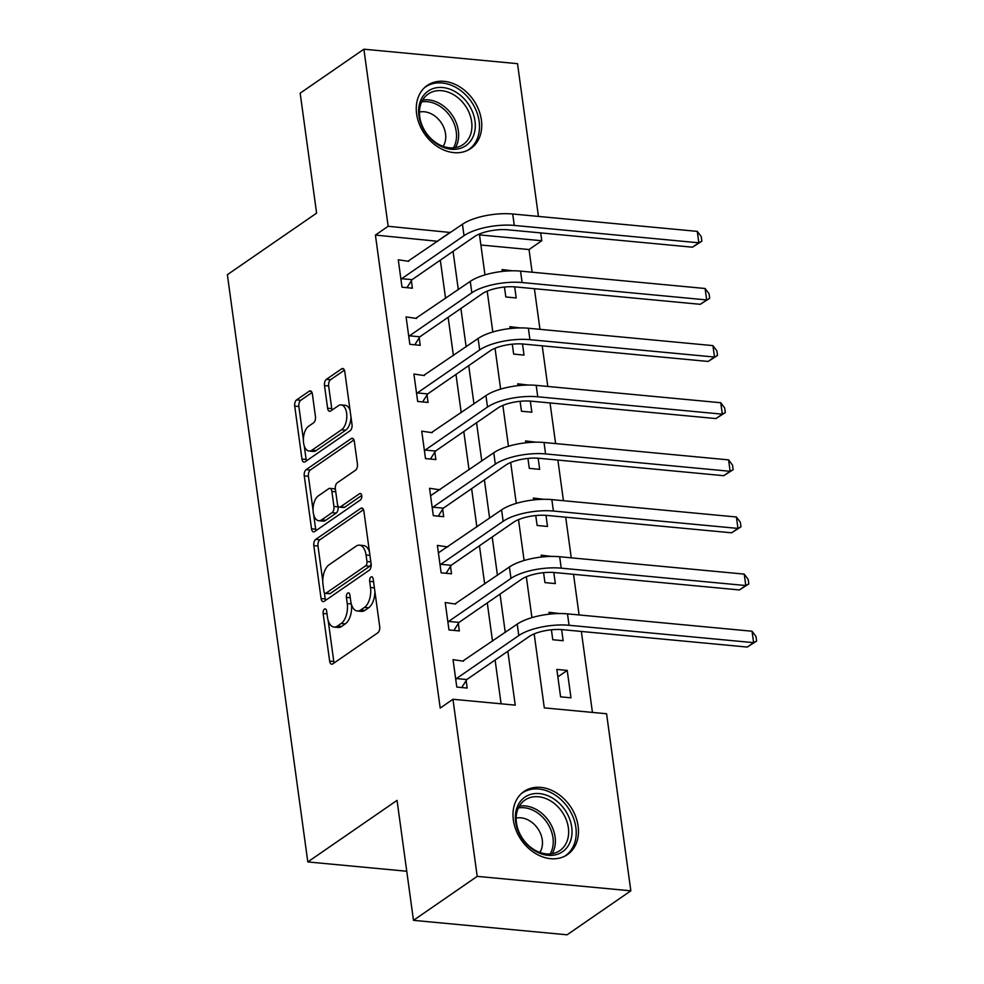 <?xml version="1.0" encoding="UTF-8"?>
<svg xmlns="http://www.w3.org/2000/svg" width="984" height="984" viewBox="0 0 984 984"><rect width="100%" height="100%" fill="white"/><g stroke="black" fill="none" stroke-linecap="round" stroke-linejoin="round"><path stroke-width="1.48" d="M324.437 609.121A3.37 1.783 -84.6 0 0 323.121 613.462L329.652 661.125A4.822 2.546 -84.6 0 0 331.694 664.2A4.822 2.546 -84.6 0 0 332.764 663.893L377.807 632.81A4.822 2.546 -84.6 0 0 379.701 626.599L373.17 578.936A3.37 1.783 -84.6 0 0 371.731 576.784A3.37 1.783 -84.6 0 0 370.98 577.005A3.37 1.783 -84.6 0 0 369.664 581.359L370.513 587.522A15.424 8.155 -84.6 0 1 364.461 607.399L360.71 609.994A15.424 8.155 -84.6 0 1 357.303 611.002A15.424 8.155 -84.6 0 1 350.734 601.163L349.898 594.988A3.37 1.783 -84.6 0 0 348.459 592.848A3.37 1.783 -84.6 0 0 347.709 593.057A3.37 1.783 -84.6 0 0 346.393 597.411L347.241 603.573A15.424 8.155 -84.6 0 1 341.19 623.462L337.438 626.045A15.424 8.155 -84.6 0 1 334.031 627.054A15.424 8.155 -84.6 0 1 327.463 617.214L326.627 611.052A3.37 1.783 -84.6 0 0 325.187 608.899A3.37 1.783 -84.6 0 0 324.437 609.121M481.397 120.036A38.314 29.741 -124.6 0 1 470.77 148.523A38.314 29.741 -124.6 0 1 437.855 146.862A38.314 29.741 -124.6 0 1 416.626 113.935A38.314 29.741 -124.6 0 1 427.253 85.448A38.314 29.741 -124.6 0 1 460.155 87.109A38.314 29.741 -124.6 0 1 481.397 120.036M578.112 826.093A38.314 29.741 -124.6 0 1 567.485 854.579A38.314 29.741 -124.6 0 1 534.583 852.919A38.314 29.741 -124.6 0 1 513.341 819.992A38.314 29.741 -124.6 0 1 523.968 791.505A38.314 29.741 -124.6 0 1 556.87 793.166A38.314 29.741 -124.6 0 1 578.112 826.093M312.358 393.944A4.822 2.546 -84.6 0 0 310.304 390.869A4.822 2.546 -84.6 0 0 309.234 391.189L296.602 399.898A4.822 2.546 -84.6 0 0 294.72 406.121L301.965 459.048A4.822 2.546 -84.6 0 0 304.019 462.123A4.822 2.546 -84.6 0 0 305.077 461.803L350.132 430.734A4.822 2.546 -84.6 0 0 352.014 424.522L344.769 371.583A4.822 2.546 -84.6 0 0 342.715 368.508A4.822 2.546 -84.6 0 0 341.645 368.828L326.381 379.357A4.822 2.546 -84.6 0 0 324.499 385.568L327.598 408.225A4.822 2.546 -84.6 0 0 329.652 411.3A4.822 2.546 -84.6 0 0 330.71 410.98L338.287 405.765A12.903 6.814 -84.6 0 1 341.141 404.916A12.903 6.814 -84.6 0 1 346.811 415.728A12.903 6.814 -84.6 0 1 341.571 429.762L311.916 450.217A12.903 6.814 -84.6 0 1 309.062 451.053A12.903 6.814 -84.6 0 1 303.38 440.254A12.903 6.814 -84.6 0 1 308.632 426.22L313.576 422.812A4.822 2.546 -84.6 0 0 315.458 416.601L312.358 393.944M534.164 633.893L544.3 707.877L606.574 713.744L630.83 890.827L567.091 934.8L413.477 920.335L397.044 800.373L307.808 861.935L227.365 274.696L316.602 213.134L300.169 93.172L363.896 49.2L517.523 63.665L538.445 216.418M413.477 920.335L477.203 876.363L452.947 699.28L515.235 705.134L507.842 651.236M437.745 241.301L375.408 235.078L440.205 708.074L452.947 699.28M375.408 235.078L388.151 226.283L363.896 49.2M315.716 539.404A4.822 2.546 -84.6 0 0 313.822 545.616L321.079 598.555A4.822 2.546 -84.6 0 0 323.121 601.63A4.822 2.546 -84.6 0 0 324.191 601.31L369.234 570.24A4.822 2.546 -84.6 0 0 371.128 564.016L363.871 511.09A4.822 2.546 -84.6 0 0 361.817 508.015A4.822 2.546 -84.6 0 0 360.759 508.334L315.716 539.404L319.862 539.798A4.822 2.546 -84.6 0 0 317.98 546.009L322.777 581.027M311.522 528.802L304.265 475.862A4.822 2.546 -84.6 0 1 306.159 469.651L351.202 438.581A4.822 2.546 -84.6 0 1 352.272 438.261A4.822 2.546 -84.6 0 1 354.314 441.336L357.426 463.993A4.822 2.546 -84.6 0 1 355.531 470.204L337.266 482.812A4.822 2.546 -84.6 0 0 335.372 489.023L337.438 504.042A4.822 2.546 -84.6 0 0 339.492 507.117A4.822 2.546 -84.6 0 0 340.55 506.809L359.566 493.685A3.37 1.783 -84.6 0 1 360.316 493.464A3.37 1.783 -84.6 0 1 361.804 496.293A3.37 1.783 -84.6 0 1 360.427 499.958L314.634 531.557A4.822 2.546 -84.6 0 1 313.576 531.877A4.822 2.546 -84.6 0 1 311.522 528.802L315.667 529.195L313.675 514.644M501.09 703.806L495.1 660.03M492.517 641.174L487.277 602.909M484.694 584.053L479.454 545.788M476.871 526.92L471.619 488.667M469.036 469.798L463.796 431.533M461.213 412.677L455.973 374.412M453.39 355.556L448.151 317.291M445.567 298.423L440.328 260.17M463.489 661.199L453.034 659.661L456.797 687.078L467.179 688.05L466.158 680.596M455.666 604.078L445.211 602.528L448.975 629.957L459.344 630.929L458.323 623.475M447.843 546.944L437.388 545.407L441.139 572.823L451.521 573.807L450.5 566.353M440.02 489.823L429.565 488.285L433.317 515.702L443.698 516.686L442.677 509.232M432.197 432.702L421.742 431.164L425.494 458.581L435.875 459.553L434.854 452.099M424.375 375.568L413.907 374.031L417.671 401.46L428.052 402.431L427.031 394.978M416.539 318.447L406.084 316.909L409.848 344.326L420.229 345.31L419.196 337.856M408.717 261.326L398.262 259.788L402.013 287.205L412.394 288.189L411.373 280.735M592.442 712.416L581.347 631.445M579.096 614.951L573.524 574.312M571.261 557.83L565.702 517.19M563.438 500.708L557.879 460.069M555.616 443.575L550.044 402.948M547.793 386.454L542.221 345.814M539.97 329.332L534.398 288.693M532.135 272.211L529.035 249.542L480.893 245.016M570.978 697.828L567.214 670.411L556.833 669.428L560.597 696.856L570.978 697.828M551.409 629.797L552.774 639.723L563.156 640.707L561.63 629.6M559.429 613.549L549.01 612.306L549.269 614.176M543.586 572.676L544.952 582.602L555.32 583.586L553.808 572.479M551.606 556.415L541.188 555.185L541.446 557.055M535.763 515.554L537.116 525.481L547.498 526.452L545.985 515.345M543.783 499.294L533.365 498.064L533.623 499.921M527.941 458.421L529.294 468.359L539.675 469.331L538.15 458.224M535.96 442.173L525.542 440.93L525.8 442.8M520.106 401.3L521.471 411.226L531.852 412.21L530.327 401.103M528.125 385.052L517.719 383.809L517.965 385.679M512.283 344.179L513.648 354.105L524.029 355.089L522.504 343.969M520.302 327.918L509.884 326.688L510.142 328.545M504.46 287.057L505.825 296.983L516.194 297.955L514.681 286.848M512.479 270.797L502.061 269.567L502.32 271.424M307.808 861.935L406.749 871.246M630.83 890.827L477.203 876.363M540.708 232.9L541.778 240.748L479.503 234.893L484.977 274.88M529.035 249.542L541.778 240.748M487.203 291.141L492.812 332.002M495.038 348.274L500.635 389.123M502.861 405.396L508.457 446.256M510.684 462.517L516.28 503.377M518.506 519.638L524.103 560.499M526.329 576.772L531.926 617.62M450.488 232.507L388.151 226.283M505.259 632.38L500.02 594.115M497.437 575.259L492.197 536.993M489.614 518.125L484.374 479.872M481.791 461.004L476.551 422.739M473.968 403.883L468.716 365.618M466.133 346.762L460.893 308.496M458.31 289.628L453.071 251.375M437.696 240.945L450.438 232.15M567.214 670.411L557.854 676.869M463.415 660.633L517.227 624.127A36.838 12.669 172.2 0 1 567.497 613.856L752.047 631.236L756.007 636.5L756.635 641.064L747.237 647.066L753.621 642.663L569.059 625.283A36.838 12.669 172.2 0 0 518.802 635.541L456.453 678.566L466.822 679.538L529.171 636.525A24.563 8.45 -7.8 0 1 562.688 629.686L747.237 647.066M455.592 603.512L509.404 566.993A36.838 12.669 172.2 0 1 559.662 556.735L744.224 574.115L748.184 579.367L748.812 583.942L739.414 589.945L745.786 585.542L561.237 568.162A36.838 12.669 172.2 0 0 510.967 578.42L448.618 621.433L458.999 622.417L521.348 579.404A24.563 8.45 -7.8 0 1 554.853 572.565L739.414 589.945M447.769 546.391L438.409 552.848M439.946 489.257L430.586 495.715M432.124 432.136L485.936 395.629A36.838 12.669 172.2 0 1 536.194 385.359L720.755 402.739L724.704 408.003L725.331 412.567L715.946 418.569L722.317 414.166L537.756 396.786A36.838 12.669 172.2 0 0 487.498 407.044L425.149 450.069L435.531 451.041L497.879 408.028A24.563 8.45 -7.8 0 1 531.385 401.189L715.946 418.569M424.288 375.015L478.101 338.496A36.838 12.669 172.2 0 1 528.371 328.238L712.933 345.618L716.881 350.87L717.508 355.445L708.123 361.448L714.495 357.044L529.933 339.664A36.838 12.669 172.2 0 0 479.675 349.923L417.327 392.936L427.708 393.92L490.057 350.907A24.563 8.45 -7.8 0 1 523.562 344.068L708.123 361.448M416.466 317.893L470.278 281.375A36.838 12.669 172.2 0 1 520.536 271.117L705.097 288.497L709.058 293.749L709.685 298.324L700.288 304.314L706.672 299.923L522.11 282.543A36.838 12.669 172.2 0 0 471.84 292.802L409.492 335.815L419.873 336.799L482.221 293.773A24.563 8.45 -7.8 0 1 515.739 286.934L700.288 304.314M408.643 260.76L462.455 224.254A36.838 12.669 172.2 0 1 512.713 213.995L697.275 231.375L701.235 236.627L701.863 241.191L692.465 247.193L698.837 242.802L514.288 225.422A36.838 12.669 172.2 0 0 464.017 235.68L401.669 278.693L412.05 279.665L474.399 236.652A24.563 8.45 -7.8 0 1 507.904 229.813L692.465 247.193M334.031 627.054L338.176 627.448A15.424 8.155 -84.6 0 0 341.596 626.439L337.438 626.045M351.448 604.459A15.424 8.155 -84.6 0 1 345.347 623.844L341.596 626.439M357.303 611.002L361.448 611.384A15.424 8.155 -84.6 0 0 364.867 610.388L360.71 609.994M374.904 591.581A15.424 8.155 -84.6 0 1 368.619 607.792L364.867 610.388M328.189 620.547L333.797 661.519A4.822 2.546 -84.6 0 0 334.154 662.933M363.514 509.675L319.862 539.798M324.363 592.626L325.224 598.948A4.822 2.546 -84.6 0 0 325.581 600.351M323.908 591.199A3.37 1.783 -84.6 0 0 325.335 593.352A3.37 1.783 -84.6 0 0 326.085 593.131L365.618 565.849A3.37 1.783 -84.6 0 0 366.946 561.507L366.048 555.001A15.424 8.155 -84.6 0 0 359.492 545.161A15.424 8.155 -84.6 0 0 356.085 546.169L329.05 564.816A15.424 8.155 -84.6 0 0 323.01 584.693L323.908 591.199M325.335 593.352L329.492 593.746A3.37 1.783 -84.6 0 0 330.243 593.524L326.085 593.131M371.079 563.648A3.37 1.783 -84.6 0 1 369.775 566.243L330.243 593.524M369.48 552.061A15.424 8.155 -84.6 0 0 363.649 545.554L359.492 545.161M313.072 510.192L308.423 476.256L304.265 475.862M353.969 439.922L310.304 470.044A4.822 2.546 -84.6 0 0 308.423 476.256M339.492 507.117L343.637 507.51A4.822 2.546 -84.6 0 0 344.707 507.191L361.731 495.456M318.312 495.887A12.903 6.814 -84.6 0 0 313.06 509.921A12.903 6.814 -84.6 0 0 318.742 520.721A12.903 6.814 -84.6 0 0 321.596 519.884L332.051 512.676A4.822 2.546 -84.6 0 0 333.933 506.465L331.879 491.434A4.822 2.546 -84.6 0 0 329.824 488.359A4.822 2.546 -84.6 0 0 328.754 488.679L318.312 495.887M318.742 520.721L322.9 521.114A12.903 6.814 -84.6 0 0 325.753 520.278L321.596 519.884M337.942 505.801L338.09 506.858A4.822 2.546 -84.6 0 1 336.196 513.07L325.753 520.278M335.519 490.069A4.822 2.546 -84.6 0 0 333.982 488.753L329.824 488.359M315.667 529.195A4.822 2.546 -84.6 0 0 316.024 530.597M309.062 451.053L313.219 451.447A12.903 6.814 -84.6 0 0 316.073 450.611L311.916 450.217M350.968 416.884A12.903 6.814 -84.6 0 1 345.728 430.143L316.073 450.611M350.095 410.5A12.903 6.814 -84.6 0 0 345.286 405.31L341.141 404.916M344.412 370.181L330.538 379.75A4.822 2.546 -84.6 0 0 328.644 385.962L331.743 408.618A4.822 2.546 -84.6 0 0 332.1 410.021M304.253 445.863L306.122 459.442A4.822 2.546 -84.6 0 0 306.467 460.844M312.002 392.53L300.76 400.291A4.822 2.546 -84.6 0 0 298.865 406.503L303.38 439.479M455.776 679.624L456.453 678.566M466.822 679.538L461.73 687.545M756.635 641.064L753.621 642.663L752.047 631.236M447.941 622.503L448.618 621.433M458.999 622.417L453.907 630.412M748.812 583.942L745.786 585.542L744.224 574.115M440.119 565.37L440.795 564.312L451.176 565.296L513.525 522.27A24.563 8.45 -7.8 0 1 547.03 515.432L731.592 532.811L737.963 528.42L553.402 511.04A36.838 12.669 172.2 0 0 503.144 521.299L440.795 564.312M736.401 516.994L740.362 522.246L740.989 526.821L737.963 528.42L736.401 516.994L551.839 499.614A36.838 12.669 172.2 0 0 501.582 509.872L438.409 552.86M451.176 565.296L446.084 573.291M740.989 526.821L731.592 532.811M432.296 508.248L432.972 507.191L443.353 508.162L505.702 465.149A24.563 8.45 -7.8 0 1 539.207 458.31L723.769 475.69L730.14 471.299L545.579 453.919A36.838 12.669 172.2 0 0 495.321 464.177L432.972 507.191M728.578 459.872L732.526 465.124L733.154 469.688L730.14 471.299L728.578 459.872L544.017 442.493A36.838 12.669 172.2 0 0 493.759 452.751L430.586 495.739M443.353 508.162L438.261 516.169M733.154 469.688L723.769 475.69M424.473 451.127L425.149 450.069M435.531 451.041L430.426 459.048M725.331 412.567L722.317 414.166L720.755 402.739M554.041 799.057A33.161 25.732 -124.6 0 1 570.068 842.156A33.161 25.732 -124.6 0 1 533.328 849.844A33.161 25.732 -124.6 0 1 517.301 806.745A33.161 25.732 -124.6 0 1 554.041 799.057M532.824 848.848A30.701 23.825 55.4 0 0 559.847 850.594A30.701 23.825 55.4 0 0 551.999 801.812A30.701 23.825 55.4 0 0 524.976 800.054A30.701 23.825 55.4 0 0 532.824 848.848M516.169 818.11A21.857 16.962 -124.6 0 1 530.622 821.431A21.857 16.962 -124.6 0 1 539.847 852.427M564.435 856.363A38.069 29.545 55.4 0 0 565.308 855.785A38.069 29.545 55.4 0 0 555.579 795.293A38.069 29.545 55.4 0 0 522.061 793.116A38.069 29.545 55.4 0 0 521.225 793.719M418.938 115.755A33.161 25.732 -124.6 0 1 442.738 87.539A33.161 25.732 -124.6 0 1 474.989 121.032A33.161 25.732 -124.6 0 1 451.189 149.236A33.161 25.732 -124.6 0 1 418.938 115.755M471.643 121.721A30.701 23.825 55.4 0 0 454.62 95.325A30.701 23.825 55.4 0 0 428.261 93.997A30.701 23.825 55.4 0 0 419.738 116.825A30.701 23.825 55.4 0 0 436.761 143.209A30.701 23.825 55.4 0 0 463.132 144.537A30.701 23.825 55.4 0 0 471.643 121.721M419.455 112.053A21.857 16.962 -124.6 0 1 445.555 133.849A21.857 16.962 -124.6 0 1 443.132 146.37M467.72 150.306A38.069 29.545 55.4 0 0 468.593 149.728A38.069 29.545 55.4 0 0 479.147 121.426A38.069 29.545 55.4 0 0 458.04 88.708A38.069 29.545 55.4 0 0 425.346 87.059A38.069 29.545 55.4 0 0 424.498 87.662M416.65 394.006L417.327 392.936M427.708 393.92L422.603 401.915M717.508 355.445L714.495 357.044L712.933 345.618M408.827 336.872L409.492 335.815M419.873 336.799L414.781 344.794M709.685 298.324L706.672 299.923L705.097 288.497M400.992 279.751L401.669 278.693M412.05 279.665L406.958 287.672M701.863 241.191L698.837 242.802L697.275 231.375M327.008 613.832L323.121 613.462M373.551 581.716L369.664 581.359M350.279 597.78L346.393 597.411M345.347 623.844L341.19 623.462M351.3 603.967L347.241 603.573M368.619 607.792L364.461 607.399M374.387 587.891L370.513 587.522M333.797 661.519L329.652 661.125M362.813 508.531L360.759 508.334M325.224 598.948L321.079 598.555M317.98 546.009L313.822 545.616M369.775 566.243L365.618 565.849M370.833 561.876L366.946 561.507M369.935 555.37L366.048 555.001M310.304 470.044L306.159 469.651M353.256 438.778L351.202 438.581M344.707 507.191L340.55 506.809M361.005 493.82L359.566 493.685M336.196 513.07L332.051 512.676M338.09 506.858L333.933 506.465M335.753 491.803L331.879 491.434M345.728 430.143L341.571 429.762M331.743 408.618L327.598 408.225M328.644 385.962L324.499 385.568M330.538 379.75L326.381 379.357M343.699 369.025L341.645 368.828M306.122 459.442L301.965 459.048M298.865 406.503L294.72 406.121M300.76 400.291L296.602 399.898M311.301 391.374L309.234 391.189M518.802 635.541L517.227 624.127M569.059 625.283L567.497 613.856M510.967 578.42L509.404 566.993M561.237 568.162L559.662 556.735M503.144 521.299L501.582 509.872M553.402 511.04L551.839 499.614M495.321 464.177L493.759 452.751M545.579 453.919L544.017 442.493M487.498 407.044L485.936 395.629M537.756 396.786L536.194 385.359M519.367 806.13A30.701 23.825 -124.6 0 1 538.715 810.976A30.701 23.825 -124.6 0 1 552.172 853.694M550.154 853.94A29.692 23.05 55.4 0 0 537.141 812.624A29.692 23.05 55.4 0 0 518.42 807.938M422.64 100.073A30.701 23.825 -124.6 0 1 458.359 130.884A30.701 23.825 -124.6 0 1 455.457 147.637M453.439 147.883A29.692 23.05 55.4 0 0 456.244 131.671A29.692 23.05 55.4 0 0 421.693 101.881M479.675 349.923L478.101 338.496M529.933 339.664L528.371 328.238M471.84 292.802L470.278 281.375M522.11 282.543L520.536 271.117M464.017 235.68L462.455 224.254M514.288 225.422L512.713 213.995M522.061 793.116L521.336 793.621M565.308 855.785L564.582 856.289M468.593 149.728L467.855 150.232M425.346 87.059L424.621 87.564"/></g></svg>
